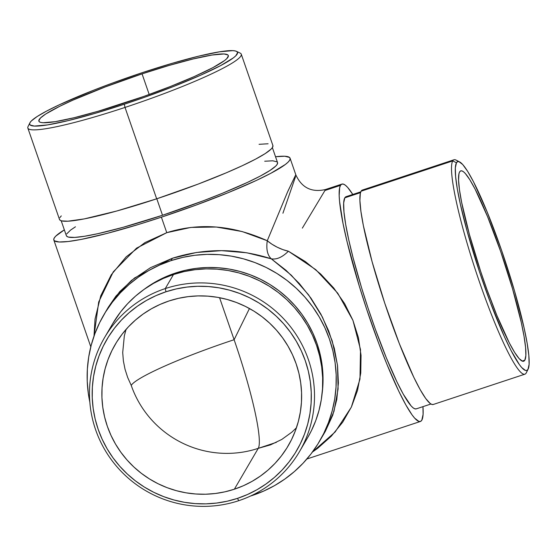 <?xml version="1.0" encoding="UTF-8"?>
<svg xmlns="http://www.w3.org/2000/svg" width="557" height="557" viewBox="0 0 557 557"><rect width="100%" height="100%" fill="white"/><g stroke="black" fill="none" stroke-linecap="round" stroke-linejoin="round"><path stroke-width="0.84" d="M526.476 372.424A112.918 14.259 -108.3 0 1 526.177 373.03L527.994 369.347A109.973 13.89 -108.3 0 1 482.94 281.939A109.973 13.89 -108.3 0 1 456.462 162.769L452.723 160.917A112.918 14.259 71.7 0 0 479.911 283.283A112.918 14.259 71.7 0 0 526.177 373.03A112.918 14.259 -108.3 0 1 524.896 374.186A112.918 14.259 -108.3 0 1 477.892 277.386A112.918 14.259 -108.3 0 1 452.723 160.917L361.089 191.211A112.918 14.259 71.7 0 0 386.259 307.68A112.918 14.259 71.7 0 0 433.262 404.479L524.896 374.186M59.418 219.096L60.024 220.168L61.653 220.885L67.905 221.199L84.253 218.901L116.685 211.026L156.663 198.814L125.019 107.431A112.918 12.393 -19.1 0 0 240.158 53.103L236.44 51.328A109.973 12.066 160.9 0 1 124.308 104.236L125.019 107.431L156.663 198.814A112.918 12.393 -19.1 0 0 272.902 145.551L241.258 54.168A112.918 12.393 160.9 0 1 125.019 107.431A112.918 12.393 160.9 0 1 27.85 128.068L59.495 219.451A112.918 12.393 -19.1 0 0 156.663 198.814L198.083 184.116L226.295 172.802L242.358 165.666L255.496 159.184L265.202 153.593L271.106 149.109L272.547 147.34L272.895 145.544M29.876 122.86L28.052 126.55A112.918 12.393 -19.1 0 0 125.019 107.431L124.308 104.236A109.973 12.066 160.9 0 1 29.876 122.86A109.973 12.066 160.9 0 1 142.884 72.466L112.417 83.09L92.956 90.485L59.418 104.744L46.628 111.066L37.173 116.51L31.429 120.876L30.015 122.596L29.605 123.988L30.196 125.04L34.346 126.07L47.637 124.9L68.33 120.584L94.641 113.489L124.308 104.236L144.695 97.252L174.23 86.217L200.269 75.369L220.565 65.635L233.369 57.865L235.764 55.832L237.581 52.713L236.99 51.669L235.409 50.972L232.84 50.638L219.549 51.808L198.863 56.118L172.552 63.213L142.884 72.466A109.973 12.066 160.9 0 1 236.44 51.328M165.269 288.589L165.979 291.777A109.973 108.42 30.3 0 1 305.32 360.825A109.973 108.42 30.3 0 1 237.512 498.362L238.723 500.701A112.918 111.33 -149.7 0 0 308.348 359.481A112.918 111.33 -149.7 0 0 165.269 288.589A112.918 111.33 30.3 0 1 288.763 324.578A112.918 111.33 30.3 0 1 299.471 451.643A112.918 111.33 30.3 0 1 238.723 500.701A112.918 111.33 30.3 0 1 115.229 464.712A112.918 111.33 30.3 0 1 104.514 337.646A112.918 111.33 30.3 0 1 165.269 288.589L173.485 274.531L165.269 288.589A112.918 111.33 -149.7 0 0 95.644 429.809A112.918 111.33 -149.7 0 0 238.723 500.701L237.512 498.362L247.496 494.505L257.035 489.694L266.037 483.97L274.427 477.391L282.114 470.017L289.027 461.927L295.106 453.189L300.279 443.894L304.505 434.126L307.736 423.981L309.95 413.559L311.126 402.962L311.245 392.281L310.312 381.636L308.327 371.115L305.32 360.825L301.316 350.868L296.352 341.337L290.482 332.32L283.75 323.902L276.23 316.181L267.994 309.212L259.123 303.071L249.696 297.821L239.802 293.504L229.554 290.162L219.026 287.837L208.339 286.542L197.589 286.284L186.874 287.085L176.304 288.923L165.979 291.777L156.002 295.635L146.456 300.446L137.454 306.169L129.064 312.749L121.377 320.122L114.464 328.212L108.392 336.95L103.212 346.245L98.993 356.014L95.755 366.158L93.541 376.581L92.365 387.178L92.246 397.858L93.179 408.504L95.163 419.024L98.171 429.315L102.175 439.271L107.139 448.81L113.015 457.819L119.741 466.237L127.261 473.958L135.497 480.928L144.367 487.069L153.795 492.318L163.688 496.635L173.944 499.977L184.464 502.303L195.152 503.605L205.909 503.855L216.617 503.055L227.186 501.216L237.512 498.362A109.973 108.42 30.3 0 1 98.171 429.315A109.973 108.42 30.3 0 1 165.979 291.777L165.269 288.589M416.392 408.803L414.958 408.859L413.19 407.898L411.115 405.921L403.261 394.147L396.911 381.837L386.342 357.852L375.321 329.124L368.198 308.55L361.57 287.76L353.117 257.891L348.779 239.976L345.695 224.485L343.968 211.994L343.669 202.992L344.811 197.826L360.504 192.638L344.811 197.826A111.741 14.113 71.7 0 0 369.716 313.076A111.741 14.113 71.7 0 0 416.225 408.873L430.937 404.006M299.471 451.643L307.687 437.593A112.918 111.33 -149.7 0 0 296.978 310.528A112.918 111.33 -149.7 0 0 173.485 274.531A112.918 111.33 -149.7 0 0 112.737 323.596L104.514 337.646M175.364 273.083L174.759 274.121L175.364 273.083L185.857 270.18L196.593 268.314L207.476 267.506L218.407 267.757L229.268 269.08L239.956 271.44L250.378 274.838L260.425 279.224L270.006 284.557L279.022 290.796L287.391 297.877L295.029 305.73L301.866 314.273L307.833 323.436L312.881 333.121L316.947 343.244L320.003 353.695L322.016 364.382L322.969 375.209L322.844 386.057L322.085 393.896A111.741 110.168 -149.7 0 0 175.364 273.083A111.741 110.168 -149.7 0 0 143.755 289.619L155.528 281.891L165.22 277.003L175.364 273.083M66.29 235.326L66.889 236.391L68.497 237.101L74.687 237.414L84.608 236.252L97.893 233.668L122.958 227.347L162.512 215.26L156.802 198.765L162.512 215.26A111.741 12.261 -19.1 0 0 277.539 162.553L272.373 147.626M258.253 448.343A100.239 12.658 71.7 0 0 234.114 339.714L249.452 308.515L234.114 339.714A100.239 11.001 -19.1 0 0 131.236 385.402A100.239 98.826 -149.7 0 0 258.253 448.343L234.351 489.22A100.239 98.826 30.3 0 1 124.719 457.269A100.239 98.826 30.3 0 1 115.208 344.47A100.239 98.826 30.3 0 1 169.14 300.919A100.239 98.826 30.3 0 1 278.772 332.87A100.239 98.826 30.3 0 1 288.282 445.67A100.239 98.826 30.3 0 1 234.351 489.22L258.253 448.343L270.507 444.869L281.8 439.431L291.868 432.148L296.435 427.804L291.868 432.148L281.8 439.431L270.507 444.869L258.253 448.343L276.349 442.355L258.253 448.343A100.239 98.826 30.3 0 1 131.236 385.402L127.664 377.444L131.236 385.402A100.239 11.001 160.9 0 1 234.114 339.714L219.562 297.696L234.114 339.714A100.239 12.658 -108.3 0 1 258.253 448.343L258.253 448.343M524.826 360.205L522.174 361.089L524.826 360.205A100.239 12.658 -108.3 0 1 523.691 361.228A100.239 12.658 -108.3 0 1 481.965 275.297A100.239 12.658 -108.3 0 1 459.622 171.904A100.239 12.658 -108.3 0 1 460.757 170.881A100.239 12.658 -108.3 0 1 502.484 256.819A100.239 12.658 -108.3 0 1 524.826 360.205L523.845 361.173L522.55 361.221L519.11 358.583L514.633 352.386L509.293 342.868L496.879 315.464L486.999 289.696L480.607 271.238L469.391 234.441L461.656 202.463L459.483 189.846L458.571 180.162L458.954 173.777L459.622 171.904L460.611 170.936L461.899 170.888L463.487 171.758L465.346 173.533L469.823 179.73L475.163 189.241L487.57 216.652L500.694 251.576L512.524 288.714L521.268 322.392L524.04 336.296L525.585 347.498L525.857 355.575L524.826 360.205M125.04 369.263L127.664 377.444L125.04 369.263L123.382 360.936L125.04 369.263M122.707 352.539L123.382 360.936L122.707 352.539L124.329 335.878L122.707 352.539M126.07 329.403L124.329 335.878L126.07 329.403M285.915 270.222L271.28 258.817L246.821 252.787L221.547 250.65L196.433 252.488L172.44 258.239L171.048 260.627A125.005 123.243 30.3 0 1 307.756 300.467A125.005 123.243 30.3 0 1 319.621 441.137A125.005 123.243 30.3 0 1 252.363 495.452A125.005 123.243 30.3 0 1 250.518 496.043L263.705 491.065L274.552 485.6L284.787 479.097L294.326 471.612L303.064 463.236L310.924 454.039L317.824 444.103L323.708 433.534L328.512 422.429L332.188 410.899L334.708 399.056L336.038 387.004L336.177 374.868L335.112 362.767L332.863 350.806L329.445 339.109L324.891 327.788L319.252 316.954L312.574 306.705L304.923 297.146L296.373 288.359L287.015 280.443L276.926 273.459L266.211 267.492L254.967 262.584L243.312 258.789L231.35 256.136L219.2 254.667L206.974 254.382L194.797 255.287L182.787 257.376L171.048 260.627L172.44 258.239L150.494 267.68L131.438 280.443L115.995 296.039L108.26 307.29L119.741 291.617L134.592 277.943L172.44 258.239C204.976 247.942 237.916 248.137 271.28 258.817C267.416 255.224 266.079 249.202 267.263 240.742L287.447 192.214L295.76 174.787L287.927 191.107L267.263 240.742C266.093 249.181 267.43 255.21 271.28 258.817C276.634 259.771 282.336 257.237 288.394 251.214L305.361 261.588L320.602 273.96L333.782 288.066L344.63 303.614L352.894 320.247L358.409 337.619L361.047 355.352L360.755 373.058L357.538 390.353L351.467 406.868L342.673 422.241L331.345 436.138L317.727 448.267L312.386 452.103L335.154 431.96L351.342 407.139L359.968 379.129L360.518 349.622L352.95 320.393L337.737 293.191L315.777 269.665L288.394 251.214A23.589 10.214 26.7 0 1 267.263 240.742L271.927 244.196L277.254 247.224L282.872 249.613L288.394 251.214C282.336 257.257 276.634 259.792 271.28 258.817L291.325 275.214L308.62 294.911L322.433 317.1L332.195 340.842L337.486 365.141L338.092 388.988L333.984 411.372L325.337 431.355L332.752 415.174L336.776 399.571L338.391 382.986L337.563 365.782L334.318 348.32L328.714 330.983L320.888 314.155L310.994 298.19L299.255 283.443L285.915 270.222M242.1 231.531L267.263 240.742C232.819 225.174 199.315 222.487 166.766 232.68L190.863 227.423L216.304 227.033L242.1 231.531M53.827 240.025A125.005 13.716 160.9 0 0 161.391 217.174L196.022 205.094L228.586 192.506L256.269 180.482L270.806 173.297L285.365 164.461L288.087 162.15L289.689 160.193L290.155 158.613L289.487 157.415L284.766 156.245L275.527 156.74A125.005 13.716 160.9 0 1 290.079 158.216A125.005 13.716 160.9 0 1 161.391 217.174L166.766 232.68L161.391 217.174L138.623 224.422L107.139 233.39L81.231 239.413L68.191 241.515L59.133 241.989L54.412 240.819L53.744 239.628L54.21 238.041L55.811 236.084L64.347 229.867A125.005 13.716 160.9 0 0 53.827 240.025L90.798 346.802M295.544 176.66L282.921 213.234M302.347 228.126L324.947 190.508L302.347 228.126M340.494 185.37L324.947 190.508L340.494 185.37A125.005 15.791 -108.3 0 1 341.914 184.088A125.005 15.791 -108.3 0 1 352.797 194.463L347.631 187.396L345.312 185.182L343.335 184.102L341.726 184.165L340.494 185.37L339.659 187.702L339.178 195.667L339.547 201.216L343.028 223.475L347.199 242.253L359.251 285.971L366.659 309.239L378.732 343.391L386.955 364.389L398.784 391.223L405.886 404.995L412.034 414.84L414.673 418.161L418.968 421.461L420.577 421.398L421.809 420.194A125.005 15.791 -108.3 0 1 420.396 421.468A125.005 15.791 -108.3 0 1 368.358 314.301A125.005 15.791 -108.3 0 1 340.494 185.37M142.063 73.872L149.199 94.495L142.063 73.872A100.239 11.001 160.9 0 1 228.314 55.554A100.239 11.001 160.9 0 1 125.13 102.829A100.239 11.001 160.9 0 1 38.872 121.154A100.239 11.001 160.9 0 1 142.063 73.872L169.105 65.434L193.084 58.972L211.945 55.039L224.06 53.973L227.848 54.913L228.384 55.867L226.72 58.708L224.541 60.56L212.871 67.648L194.365 76.518L170.637 86.405L143.713 96.465L98.088 111.268L74.102 117.729L55.24 121.663L43.126 122.728L40.786 122.422L39.345 121.788L38.809 120.834L40.466 117.993L45.702 114.018L59.794 106.262L72.821 100.183L105.287 86.92L142.063 73.872M61.193 220.753L66.36 235.681A111.741 12.261 -19.1 0 0 162.512 215.26L203.507 200.715L222.57 193.209L247.315 182.459L260.321 176.04L269.922 170.505L275.764 166.07L277.191 164.322L277.532 162.54M277.01 161.843L272.791 160.799L264.7 161.224M75.453 226.796L70.572 230.097L66.708 233.912M422.951 406.652A125.005 15.791 -108.3 0 1 421.809 420.194L423.09 414.415L422.951 406.652M341.914 184.088L325.504 189.512C311.642 192.673 301.748 187.786 295.837 174.849L290.079 158.216M325.1 190.132L324.947 190.508M144.924 242.608L166.766 232.68L136.556 248.143L113.273 271.837L98.714 301.929L94.015 336.08L95.038 319.05L100.754 295.795L111.275 274.782L126.188 256.826L144.924 242.608M360.79 191.824L346.078 196.684A111.741 14.113 71.7 0 0 344.811 197.826L345.911 196.753M89.83 402.084A125.005 123.243 30.3 0 1 103.79 314.935A125.005 123.243 30.3 0 1 171.048 260.627L159.706 265.007L148.858 270.472L138.623 276.982L129.085 284.46L120.347 292.836L112.486 302.04L105.586 311.969L99.703 322.538L94.899 333.643L91.223 345.173L88.702 357.016L87.372 369.068L87.233 381.204L88.298 393.312L89.83 402.084M268.105 143.776L259.054 144.312M61.291 215.9L59.843 217.662M234.351 489.22L224.937 491.824L215.301 493.502L205.54 494.226L195.737 493.996L185.996 492.82L176.402 490.696L167.051 487.654L158.042 483.72L149.45 478.929L141.36 473.332L133.847 466.982L126.996 459.936L120.862 452.27L115.508 444.054L110.982 435.365L107.334 426.286L104.591 416.908L102.787 407.313L101.931 397.607L102.042 387.881L103.115 378.217L105.134 368.713L108.079 359.467L111.929 350.569L116.65 342.095L122.185 334.13L128.486 326.75L135.497 320.031L143.142 314.037L151.351 308.815L160.047 304.428L169.14 300.919L178.553 298.315L188.189 296.637L197.951 295.913L207.754 296.143L217.502 297.32L227.089 299.443L236.44 302.486L245.449 306.42L254.048 311.21L262.131 316.808L269.644 323.157L276.495 330.204L282.629 337.869L287.983 346.085L292.509 354.774L296.157 363.853L298.9 373.232L300.703 382.826L301.56 392.532L301.448 402.258L300.376 411.922L298.357 421.426L295.412 430.672L291.562 439.57L286.841 448.051L281.306 456.009L275.005 463.389L268.001 470.108L260.349 476.103L252.14 481.325L243.444 485.711L234.351 489.22M307.638 437.684L311.384 430.721L315.722 420.695L319.043 410.279L321.319 399.578L322.524 388.695L322.649 377.73L321.688 366.798L319.655 355.993L316.564 345.431L312.456 335.203L307.36 325.413L301.323 316.16L294.416 307.52L286.695 299.589L278.235 292.432L269.128 286.131L259.444 280.735L249.292 276.3L238.765 272.874L227.959 270.479L216.979 269.149L205.937 268.892L194.943 269.713L184.088 271.6L173.485 274.531L163.236 278.493L153.44 283.429L144.193 289.306L135.581 296.059L127.685 303.635L120.59 311.941L112.674 323.687M454.004 159.762L362.37 190.055A112.918 14.259 71.7 0 0 361.089 191.211L452.723 160.917A112.918 14.259 -108.3 0 1 454.004 159.762A112.918 14.259 -108.3 0 1 458.028 161.572M527.994 369.347L529.122 364.264L528.823 355.408L527.124 343.112L524.088 327.864L514.494 290.907L501.516 250.177L487.117 211.855L473.506 181.791L467.65 171.347L462.735 164.552L458.961 161.655L457.541 161.704L456.462 162.769L455.334 167.852L455.626 176.708L457.325 188.997L460.367 204.252L467.177 231.371L479.48 271.739L490.097 301.783L504.377 336.651L510.95 350.325L519.396 364.64L521.714 367.564L525.495 370.461L526.915 370.405L527.994 369.347L526.177 373.03A112.918 14.259 71.7 0 0 526.33 372.744L528.147 369.061A109.973 13.89 -108.3 0 1 527.994 369.347M362.196 190.125L361.089 191.211L360.33 193.321L359.899 200.513L360.929 211.423L363.373 225.634L372.09 261.658L384.727 303.105L399.348 343.662L413.74 377.159L420.152 389.601L425.708 398.492L430.192 403.498L431.974 404.473L433.43 404.417M459.664 161.941L456.016 160.068A112.918 14.259 71.7 0 0 452.723 160.917L456.462 162.769A109.973 13.89 -108.3 0 1 459.664 161.941A109.973 13.89 -108.3 0 1 505.415 261.699A109.973 13.89 -108.3 0 1 528.147 369.061M325.33 431.369L319.621 441.137M420.396 421.468L306.886 458.996M103.79 314.935L108.26 307.29"/></g></svg>
